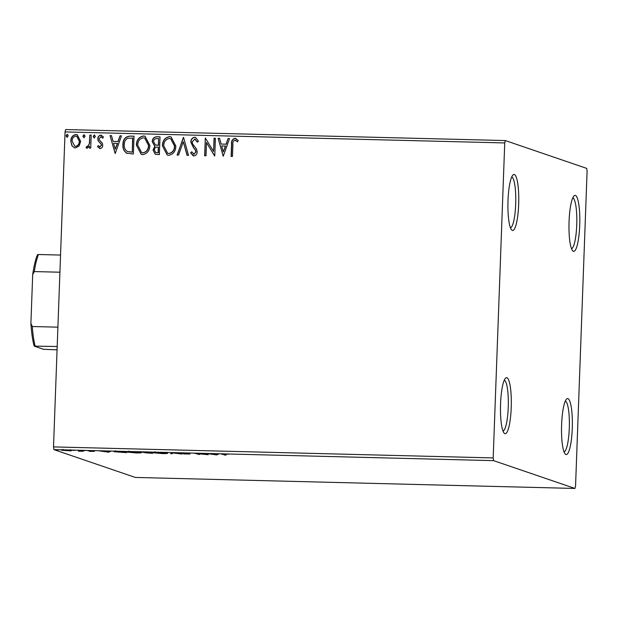 <?xml version="1.0" encoding="UTF-8"?>
<svg xmlns="http://www.w3.org/2000/svg" width="618" height="618" viewBox="0 0 618 618"><rect width="100%" height="100%" fill="white"/><g stroke="black" fill="none" stroke-linecap="round" stroke-linejoin="round"><path stroke-width="0.93" d="M518.672 204.288A28.011 5.384 91.4 0 0 512.979 174.979A28.011 5.384 91.4 0 0 508.011 200.641A28.011 5.384 91.4 0 0 511.604 229.896A28.011 5.384 91.4 0 0 518.672 204.288M511.727 176.987A25.462 4.898 -88.6 0 1 515.69 204.064A25.462 4.898 -88.6 0 1 510.453 227.833M511.225 407.509A28.011 5.384 91.4 0 0 505.524 378.201A28.011 5.384 91.4 0 0 500.565 403.863A28.011 5.384 91.4 0 0 504.149 433.118A28.011 5.384 91.4 0 0 511.225 407.509M504.273 380.201A25.462 4.898 -88.6 0 1 508.243 407.277A25.462 4.898 -88.6 0 1 502.998 431.055M572.268 428.374A28.011 5.384 91.4 0 0 566.575 399.066A28.011 5.384 91.4 0 0 561.607 424.728A28.011 5.384 91.4 0 0 565.2 453.983A28.011 5.384 91.4 0 0 572.268 428.374M565.323 401.067A25.462 4.898 -88.6 0 1 569.286 428.143A25.462 4.898 -88.6 0 1 564.049 451.92M579.723 225.153A28.011 5.384 91.4 0 0 574.029 195.844A28.011 5.384 91.4 0 0 569.062 221.514A28.011 5.384 91.4 0 0 572.647 250.769A28.011 5.384 91.4 0 0 579.723 225.153M572.77 197.853A25.462 4.898 -88.6 0 1 576.741 224.929A25.462 4.898 -88.6 0 1 571.503 248.699M61.684 450.151L71.109 450.87L61.499 450.244M71.541 450.599L71.124 450.499M80.618 450.437L83.098 451.287L78.347 451.155L80.749 450.978L79.274 450.406L80.618 450.437M88.019 450.723L93.241 450.846L89.347 450.862L94.376 451.372L89.517 451.349L93.04 451.349L87.918 450.777M114.345 451.503L114.33 451.804C113.156 451.464 114.832 451.333 119.374 451.41L123.438 451.511L126.829 452.67L114.06 451.642M145.5 452.739L142.789 452.299L149.448 452.16L152.839 453.318L145.384 452.801M172.986 452.755L181.986 454.052L173.689 453.033L170.545 453.766L172.986 452.755M203.476 453.519L208.212 454.709L196.941 453.627L199.467 454.493L194.732 453.295L206.003 454.377L203.476 453.519M222.302 454.021L222.287 454.338C221.136 454.114 221.808 454.006 224.295 454.014L227.996 454.23L223.67 454.385L225.925 455.157L221.854 454.122M223.299 453.998L223.67 454.385M493.573 460.634L574.972 488.452L575.551 486.08L587.1 171.093L586.706 168.382L505.315 140.564L504.736 142.936L493.187 457.923L493.573 460.634L53.905 449.618L135.303 477.436L574.972 488.452M216.733 454.925L207.509 453.62L218.942 453.906L216.733 454.925L216.756 454.191M189.796 454.021L183.515 453.936L188.467 453.998L181.213 453.218L188.66 453.349L182.565 453.257L189.904 454.091M167.269 453.141C168.335 453.473 166.721 453.627 162.426 453.589L153.836 452.809C152.777 452.476 154.423 452.33 158.756 452.368L167.517 453.303M141.259 452.492C142.325 452.824 140.711 452.971 136.416 452.94L127.826 452.16C126.775 451.828 128.413 451.681 132.746 451.719L141.514 452.654M108.675 452.214L99.452 450.908L110.885 451.194L108.675 452.214L108.698 451.488M85.114 450.63L82.874 450.568L85.16 450.653M74.801 450.368L72.561 450.313L74.848 450.391M57.992 449.95L55.751 449.889L58.03 449.974M79.174 145.894L75.466 147.957L74.291 147.756L71.92 145.724L70.784 141.074C70.885 137.389 72.607 135.203 75.96 134.508L77.204 134.724L80.649 141.321L79.174 145.894M91.201 135.118L90.722 148.111L89.378 148.081L89.448 146.165L87.03 148.25L86.026 147.779L86.713 146.412L87.308 146.659L89.324 143.909L89.857 135.087L91.201 135.118M87.03 148.25L86.026 147.779L86.891 146.52M86.713 146.412L87.501 146.721L89.324 143.909M100.039 148.575L97.505 146.659L98.339 145.562L100.008 146.976L101.375 145.261L101.097 144.071L98.162 140.834L97.798 138.811C97.86 136.725 98.849 135.496 100.773 135.133L103.476 136.957L102.658 138.146L100.865 136.732L99.143 138.78L99.421 140.023L102.364 143.214L102.719 145.23C102.681 147.138 101.785 148.25 100.039 148.575L99.483 148.474M99.784 146.945L101.375 145.261M101.375 136.841L100.865 136.732M129.958 136.091L134.021 136.192L133.372 153.975L126.582 153.164C123.816 151.086 122.603 148.227 122.943 144.589C122.928 139.452 125.269 136.617 129.958 136.091L134.021 136.254M127.177 153.418L126.775 153.225C124.009 151.155 122.797 148.297 123.136 144.651L122.943 144.589M160.023 136.841L159.374 154.624L155.249 154.299L153.032 150.058L154.817 146.311L152.221 141.7C152.345 138.764 153.782 137.119 156.532 136.756L160.023 136.841M183.569 137.435L188.521 155.357L187.053 155.319L183.299 141.723L178.548 155.103L177.088 155.072L183.569 137.435M214.06 138.2L215.404 138.231L214.747 156.014L206.489 142.534L206.01 155.79L204.658 155.759L205.315 137.976L213.573 151.425L214.06 138.2L215.396 138.293M232.893 144.627L232.461 156.454L231.117 156.424L231.557 144.411C231.14 141.174 232.283 139.12 234.987 138.262L238.208 140.402L237.474 141.754L234.933 140.093C233.249 140.927 232.569 142.441 232.893 144.627M237.675 141.816L234.933 140.093M504.736 142.936L65.06 131.92L53.511 446.907L493.187 457.923M223.268 156.223L218.092 138.301L219.56 138.332L221.144 144.079L226.057 144.203L228.065 138.548L229.525 138.587L223.268 156.223M193.897 155.945L190.63 152.855L191.719 151.781L193.982 154.121L195.829 151.912L195.095 149.595L193.504 147.787L190.808 141.978C190.923 139.305 192.213 137.737 194.678 137.258L195.551 137.405L198.463 141.236L197.335 142.117L194.709 139.081L192.152 142.032L192.53 143.793L196.586 149.147L197.173 151.873C197.111 154.183 196.022 155.535 193.897 155.945L193.171 155.821M195.288 139.204L194.709 139.081M193.612 154.067L194.176 154.191L195.829 151.912M175.844 146.057C175.759 151.132 173.426 154.222 168.861 155.319L167.223 155.041L162.387 145.809C162.488 140.726 164.844 137.667 169.44 136.624L171.055 136.91L175.844 146.057M149.842 145.408C149.749 150.483 147.424 153.573 142.851 154.67L141.221 154.384L136.385 145.16C136.485 140.077 138.834 137.011 143.43 135.968L145.045 136.254L149.842 145.408M115.211 153.519L110.035 135.589L111.495 135.628L113.086 141.368L117.999 141.491L120 135.836L121.468 135.875L115.211 153.519M94.237 137.93L93.171 136.423L94.345 134.971L95.411 136.478L93.959 137.884M94.43 137.999L93.364 136.485L94.616 135.018M83.924 137.675L82.858 136.161L84.033 134.709L85.099 136.223L83.646 137.621M84.118 137.744L83.051 136.23L84.303 134.763M67.115 137.25L66.041 135.744L67.223 134.291L68.289 135.798L66.829 137.204M67.308 137.32L66.242 135.813L67.486 134.338M65.06 131.92L65.639 129.548L505.315 140.564M53.905 449.618L53.511 446.907M231.31 156.424L231.75 144.481C231.333 141.236 232.476 139.189 235.18 138.332L234.987 138.262M235.18 138.332L235.945 138.455M235.999 140.433L235.126 140.155L235.999 140.433M223.222 156.223L218.092 138.301M218.285 138.362L219.575 138.393M226.057 144.203L221.144 144.079M226.25 144.272L228.065 138.548M228.258 138.617L229.502 138.648M223.322 151.935L225.609 146.08L221.653 145.918L223.322 151.935L225.416 146.01M214.624 156.006L206.489 142.534M204.859 155.767L205.315 137.976M214.253 138.262L213.573 151.425M196.022 151.982L195.296 149.664L193.697 147.849L191.001 142.04C191.124 139.374 192.407 137.799 194.871 137.32L194.678 137.258M194.871 137.32L195.643 137.443M197.528 142.179L194.902 139.15M193.264 155.852L190.63 152.855M190.823 152.916L191.804 151.958M193.712 154.106L194.176 154.191M187.231 155.327L183.299 141.723M177.304 155.072L183.345 137.428M167.323 155.072L162.387 145.809M162.588 145.871C162.688 140.796 165.037 137.729 169.633 136.686L169.44 136.624M169.633 136.686L171.147 136.941M167.772 153.31L169.062 153.558C172.746 152.669 174.624 150.182 174.693 146.103L170.769 138.702M163.739 145.848L167.671 153.279L168.868 153.496C172.553 152.6 174.43 150.112 174.5 146.033L170.668 138.671L169.417 138.447C165.694 139.274 163.801 141.738 163.739 145.848M155.35 154.338L153.032 150.058M153.225 150.12L154.817 146.311M155.01 146.381L152.221 141.7M152.414 141.769C152.538 138.826 153.975 137.181 156.725 136.825L156.532 136.756M156.725 136.825L160.023 136.902M158.617 138.633L158.563 145.307L157.884 145.292L155.558 144.967L158.37 145.245L158.617 138.633L157.08 138.594C154.94 138.509 153.766 139.552 153.565 141.731L155.558 144.967M155.836 152.607L158.293 152.831L158.502 147.138L157.621 147.053C155.605 146.984 154.531 147.988 154.384 150.058L155.736 152.576L158.1 152.77L158.308 147.069M141.313 154.415L136.385 145.16M136.578 145.222C136.678 140.139 139.027 137.08 143.623 136.037L143.43 135.968M143.623 136.037L145.145 136.292M141.761 152.661L143.052 152.909C146.744 152.013 148.621 149.525 148.691 145.446L144.759 138.053M137.729 145.191L141.661 152.623L142.858 152.839C146.551 151.951 148.428 149.463 148.498 145.384L144.666 138.015L143.415 137.799C139.691 138.625 137.791 141.089 137.729 145.191M127.277 153.449L126.775 153.225M123.136 144.651C123.121 139.513 125.462 136.686 130.151 136.153M127.547 151.564L132.283 152.183L132.8 138.046L127.547 138.308C125.307 139.738 124.218 141.839 124.288 144.627C124.002 147.617 125.029 149.904 127.354 151.495L127.81 151.673M132.283 152.183L132.607 137.984M127.354 151.495L132.09 152.113M115.164 153.519L110.035 135.589M110.228 135.659L111.51 135.69M117.999 141.491L113.086 141.368M118.192 141.561L120 135.836M120.193 135.906L121.445 135.937M115.257 149.224L117.551 143.368L113.588 143.206L115.257 149.224L117.35 143.306M100.232 148.637L97.505 146.659M97.706 146.729L98.447 145.74M101.568 145.323L101.097 144.071M101.29 144.141L98.162 140.834M98.355 140.896L97.798 138.811M97.992 138.88C98.053 136.787 99.042 135.558 100.966 135.195L100.773 135.133M100.966 135.195L101.669 135.303M102.851 138.208L101.058 136.794M89.571 148.081L89.448 146.165M87.223 148.312L86.219 147.841M86.906 146.481L87.501 146.721L86.906 146.481M89.517 143.971L89.857 135.087M90.05 135.149L91.201 135.18M74.392 147.787L71.92 145.724M72.121 145.794L70.784 141.074M70.977 141.143C71.078 137.451 72.808 135.265 76.153 134.577L75.96 134.508M76.153 134.577L77.296 134.755M74.848 146.257L75.72 146.427C78.2 145.802 79.459 144.102 79.498 141.344L76.802 136.277M72.128 141.097L74.747 146.227L75.527 146.366C78.007 145.732 79.266 144.04 79.305 141.275L76.709 136.238L75.906 136.107C73.426 136.678 72.175 138.347 72.128 141.097M224.597 454.701L224.581 455.118M216.547 454.191L216.509 454.918M212.785 454.207L216.547 454.3L212.785 454.091M198.139 454.037L198.123 454.454M206.018 453.96L206.003 454.377M172.036 453.079L172.013 453.805M155.18 452.847L162.016 453.473L165.925 453.11L159.15 452.492L155.18 452.847L155.01 451.696M165.933 452.87L166.165 452.229M149.749 453.133L146.837 452.901L149.749 453.133M151.163 452.747L151.147 453.172M146.79 451.835L146.837 452.901M150.074 452.376L150.058 452.801M149.031 452.662L144.133 452.337L149.031 452.662M149.726 452.26L149.71 452.677M129.17 452.191L136.014 452.816L139.915 452.453L133.14 451.835L129.17 452.191L129 451.047M139.931 452.221L140.162 451.573M125.137 452.515L122.441 451.596L115.674 451.843L124.257 452.492L125.153 452.098M115.489 450.692L115.674 451.843M108.467 451.596L108.451 452.206M104.72 451.495L108.482 451.588L104.728 451.387M81.769 450.831L81.754 451.248M81.406 450.707L81.391 451.125M80.765 450.491L80.749 450.978M63.021 450.383L70.189 450.568L63.021 450.383L62.92 449.286M70.197 450.36L70.375 449.641M59.915 272.214L34.299 271.572L32.692 274.624A51.943 9.981 -88.6 0 1 37.544 254.678L38.447 254.508A53.472 10.274 91.4 0 0 34.299 271.572M57.196 346.513L34.191 346.126A51.943 9.981 -88.6 0 1 30.9 323.392L32.692 274.624M30.9 323.392L32.283 326.52A53.472 10.274 91.4 0 0 35.095 345.956M57.907 327.161L32.283 326.52M60.549 255.064L38.447 254.508M57.072 349.827L43.492 349.301L34.191 346.126"/></g></svg>
